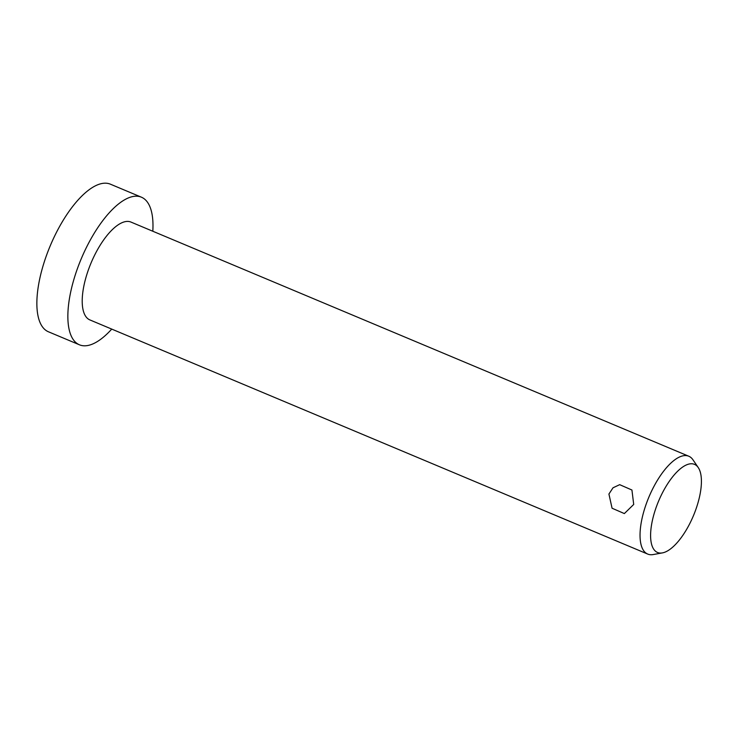 <?xml version="1.0" encoding="UTF-8"?>
<svg xmlns="http://www.w3.org/2000/svg" width="738" height="738" viewBox="0 0 738 738"><rect width="100%" height="100%" fill="white"/><g stroke="black" fill="none" stroke-linecap="round" stroke-linejoin="round"><path stroke-width="1.11" d="M689.79 463.888A47.776 18.884 112.8 0 0 654.671 511.868A47.776 18.884 112.8 0 0 662.226 552.928A47.776 18.884 112.8 0 0 662.42 552.891A47.776 18.884 112.8 0 0 693.425 515.724A47.776 18.884 112.8 0 0 698.24 467.56A47.776 18.884 112.8 0 0 689.79 463.888M653.388 554.524A53.053 20.978 -67.2 0 1 653.176 554.561A53.053 20.978 -67.2 0 1 652.955 554.598A53.053 20.978 -67.2 0 1 647.724 554.081A53.053 20.978 -67.2 0 1 646.58 503.002A53.053 20.978 -67.2 0 1 683.563 455.715A53.053 20.978 -67.2 0 1 688.794 456.232A53.053 20.978 -67.2 0 1 692.954 459.783L698.24 467.56M608.924 494.036L612.07 508.224L624.357 513.574L633.711 504.441L631.931 490.023L619.68 484.672L613.02 487.79L608.924 494.036M688.794 456.232L130.967 222.073A53.053 20.978 112.8 0 0 125.728 221.557A53.053 20.978 112.8 0 0 88.754 268.844A53.053 20.978 112.8 0 0 89.888 319.923L647.724 554.081M152.812 231.243A80.045 31.642 112.8 0 0 141.41 197.194L110.414 184.186A80.045 31.642 112.8 0 0 102.527 183.402A80.045 31.642 112.8 0 0 46.734 254.739A80.045 31.642 112.8 0 0 48.459 331.796L79.446 344.803A80.045 31.642 112.8 0 0 87.342 345.587A80.045 31.642 112.8 0 0 111.733 329.093M141.41 197.194A80.045 31.642 112.8 0 0 133.513 196.409A80.045 31.642 112.8 0 0 77.73 267.746A80.045 31.642 112.8 0 0 79.446 344.803M662.42 552.891L653.176 554.561"/></g></svg>
